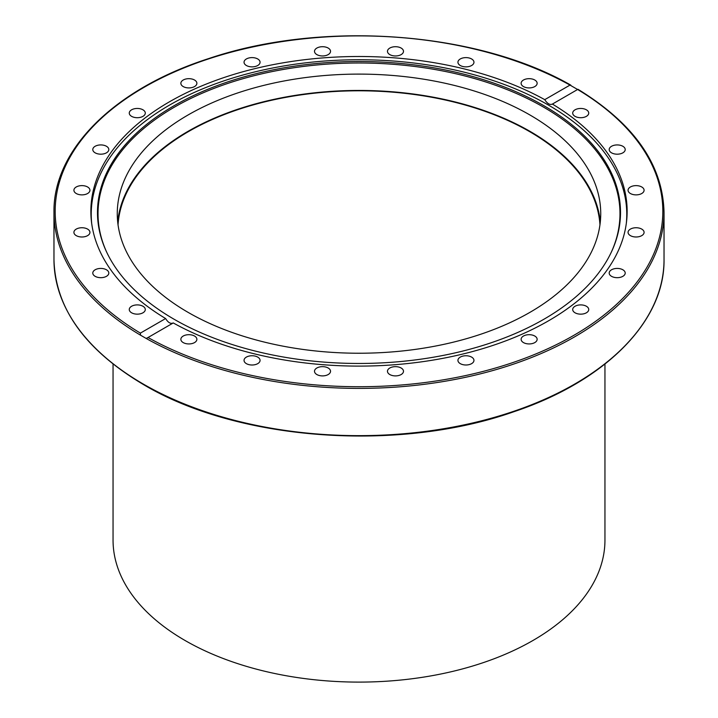 <?xml version="1.0" encoding="UTF-8"?>
<svg xmlns="http://www.w3.org/2000/svg" width="718" height="718" viewBox="0 0 718 718"><rect width="100%" height="100%" fill="white"/><g stroke="black" fill="none" stroke-linecap="round" stroke-linejoin="round"><path stroke-width="1.08" d="M117.68 221.835A241.733 139.561 180 0 1 359 90.441A241.733 139.561 180 0 1 600.32 221.835M188.071 312.357A241.733 139.561 180 0 1 117.267 213.668A241.733 139.561 180 0 1 359.018 74.107A241.733 139.561 180 0 1 600.733 213.677A241.733 139.561 180 0 1 451.496 342.612A241.733 139.561 180 0 1 188.071 312.357M91.689 223.442A267.778 154.603 180 0 1 91.222 214.35A267.778 154.603 180 0 1 359 59.747A267.778 154.603 180 0 1 626.778 214.35A267.778 154.603 180 0 1 626.311 223.442M611.44 251.892A260.984 150.672 0 0 0 359 62.996A260.984 150.672 0 0 0 106.56 251.892M543.912 319.241A261.505 150.977 180 0 1 291.131 358.291A261.505 150.977 180 0 1 106.3 251.345A261.505 150.977 180 0 1 359 61.506A261.505 150.977 180 0 1 611.7 251.345A261.505 150.977 180 0 1 543.912 319.241M104.81 145.548A8.015 4.631 180 0 1 108.813 149.559A8.015 4.631 180 0 1 100.807 154.182A8.015 4.631 180 0 1 92.793 149.559A8.015 4.631 180 0 1 96.795 145.548A8.015 4.631 180 0 1 104.81 145.548M83.997 185.774A8.015 4.631 180 0 1 89.938 190.243A8.015 4.631 180 0 1 81.915 194.874A8.015 4.631 180 0 1 73.909 190.243A8.015 4.631 180 0 1 83.997 185.774M81.924 227.741A8.015 4.631 180 0 1 89.938 232.363A8.015 4.631 180 0 1 81.924 236.994A8.015 4.631 180 0 1 73.909 232.363A8.015 4.631 180 0 1 81.924 227.741M98.725 268.586A8.015 4.631 180 0 1 108.813 273.046A8.015 4.631 180 0 1 100.807 277.678A8.015 4.631 180 0 1 92.793 273.055A8.015 4.631 180 0 1 98.725 268.586M133.27 305.518A8.015 4.631 180 0 1 141.284 305.518A8.015 4.631 180 0 1 145.296 309.53A8.015 4.631 180 0 1 137.282 314.152A8.015 4.631 180 0 1 129.267 309.53A8.015 4.631 180 0 1 133.27 305.518M183.207 336.042A8.015 4.631 180 0 1 191.939 335.037A8.015 4.631 180 0 1 196.885 339.309A8.015 4.631 180 0 1 188.87 343.94A8.015 4.631 180 0 1 180.855 339.309A8.015 4.631 180 0 1 183.207 336.042M245.107 358.058A8.015 4.631 180 0 1 254.127 355.904A8.015 4.631 180 0 1 260.069 360.373A8.015 4.631 180 0 1 252.054 365.004A8.015 4.631 180 0 1 244.039 360.373A8.015 4.631 180 0 1 245.107 358.058M314.78 370.075A8.015 4.631 180 0 1 323.567 366.692A8.015 4.631 180 0 1 330.531 371.278A8.015 4.631 180 0 1 322.526 375.9A8.015 4.631 180 0 1 314.511 371.278A8.015 4.631 180 0 1 314.78 370.075M387.469 371.278A8.015 4.631 180 0 1 395.474 366.647A8.015 4.631 180 0 1 403.489 371.278A8.015 4.631 180 0 1 395.474 375.9A8.015 4.631 180 0 1 387.469 371.278M458.21 361.567A8.015 4.631 180 0 1 457.931 360.373A8.015 4.631 180 0 1 465.946 355.751A8.015 4.631 180 0 1 473.961 360.373A8.015 4.631 180 0 1 466.996 364.959A8.015 4.631 180 0 1 458.21 361.567M522.192 341.624A8.015 4.631 180 0 1 521.115 339.309A8.015 4.631 180 0 1 529.13 334.687A8.015 4.631 180 0 1 537.145 339.309A8.015 4.631 180 0 1 531.203 343.778A8.015 4.631 180 0 1 522.192 341.624M575.055 312.797A8.015 4.631 180 0 1 572.704 309.53A8.015 4.631 180 0 1 580.718 304.899A8.015 4.631 180 0 1 588.733 309.53A8.015 4.631 180 0 1 583.788 313.802A8.015 4.631 180 0 1 575.055 312.797M613.19 277.058A8.015 4.631 180 0 1 609.187 273.055A8.015 4.631 180 0 1 617.193 268.424A8.015 4.631 180 0 1 625.207 273.046A8.015 4.631 180 0 1 621.205 277.058A8.015 4.631 180 0 1 613.19 277.058M634.003 236.832A8.015 4.631 180 0 1 628.062 232.363A8.015 4.631 180 0 1 636.085 227.741A8.015 4.631 180 0 1 644.091 232.363A8.015 4.631 180 0 1 634.003 236.832M636.076 194.874A8.015 4.631 180 0 1 628.062 190.243A8.015 4.631 180 0 1 636.076 185.621A8.015 4.631 180 0 1 644.091 190.243A8.015 4.631 180 0 1 636.076 194.874M619.275 154.029A8.015 4.631 180 0 1 609.187 149.559A8.015 4.631 180 0 1 617.193 144.928A8.015 4.631 180 0 1 625.207 149.559A8.015 4.631 180 0 1 619.275 154.029M584.73 117.088A8.015 4.631 180 0 1 576.716 117.088A8.015 4.631 180 0 1 572.704 113.076A8.015 4.631 180 0 1 580.718 108.454A8.015 4.631 180 0 1 588.733 113.085A8.015 4.631 180 0 1 584.73 117.088M534.793 86.564A8.015 4.631 180 0 1 526.061 87.569A8.015 4.631 180 0 1 521.115 83.297A8.015 4.631 180 0 1 529.13 78.666A8.015 4.631 180 0 1 537.145 83.297A8.015 4.631 180 0 1 534.793 86.564M472.893 64.548A8.015 4.631 180 0 1 463.873 66.702A8.015 4.631 180 0 1 457.931 62.233A8.015 4.631 180 0 1 465.946 57.611A8.015 4.631 180 0 1 473.961 62.233A8.015 4.631 180 0 1 472.893 64.548M403.22 52.531A8.015 4.631 180 0 1 394.433 55.923A8.015 4.631 180 0 1 387.469 51.337A8.015 4.631 180 0 1 395.474 46.706A8.015 4.631 180 0 1 403.489 51.337A8.015 4.631 180 0 1 403.22 52.531M330.531 51.337A8.015 4.631 180 0 1 322.526 55.959A8.015 4.631 180 0 1 314.511 51.337A8.015 4.631 180 0 1 322.526 46.706A8.015 4.631 180 0 1 330.531 51.337M259.79 61.039A8.015 4.631 180 0 1 260.069 62.233A8.015 4.631 180 0 1 252.054 66.864A8.015 4.631 180 0 1 244.039 62.233A8.015 4.631 180 0 1 251.004 57.646A8.015 4.631 180 0 1 259.79 61.039M195.808 80.981A8.015 4.631 180 0 1 196.885 83.297A8.015 4.631 180 0 1 188.87 87.919A8.015 4.631 180 0 1 180.855 83.297A8.015 4.631 180 0 1 186.797 78.827A8.015 4.631 180 0 1 195.808 80.981M142.945 109.809A8.015 4.631 180 0 1 145.296 113.085A8.015 4.631 180 0 1 137.282 117.707A8.015 4.631 180 0 1 129.267 113.076A8.015 4.631 180 0 1 134.212 108.804A8.015 4.631 180 0 1 142.945 109.809M165.625 318.55A268.137 154.81 180 0 1 90.863 211.307A268.137 154.81 180 0 1 253.903 68.883A268.137 154.81 180 0 1 544.747 99.658L569.993 85.092L570.828 85.155C477.506 31.404 322.319 20.023 208.785 58.544C114.62 88.709 53.015 149.577 53.967 212.286A305.033 176.107 0 0 0 140.504 335.171L140.387 333.116L165.625 318.55C168.12 322.642 170.66 324.105 173.253 322.947L147.253 337.972M140.387 333.116A303.822 175.407 180 0 1 144.165 87.273A303.822 175.407 180 0 1 569.993 85.092L577.613 89.49L552.187 104.191M173.253 322.947A268.137 154.81 180 0 0 464.097 353.723A268.137 154.81 180 0 0 627.137 211.307A268.137 154.81 180 0 0 552.375 104.065C549.88 105.16 547.34 103.697 544.747 99.658M577.496 89.409L577.613 89.49A303.822 175.407 180 0 1 573.835 335.342A303.822 175.407 180 0 1 148.007 337.523L146.158 338.438L140.504 335.171M113.049 364.062L113.049 540.098A245.951 142.002 0 0 0 359 682.1A245.951 142.002 0 0 0 604.951 540.098L604.951 364.062M118.039 224.806A241.131 139.211 180 0 1 270.901 100.421A241.131 139.211 180 0 1 529.507 131.565A241.131 139.211 180 0 1 599.961 224.806M146.158 338.438A305.033 176.107 0 0 0 477.578 374.545A305.033 176.107 0 0 0 664.033 212.286L664.033 259.539A305.033 176.107 180 0 1 475.729 422.247A305.033 176.107 180 0 1 143.313 384.067A305.033 176.107 180 0 1 53.967 259.539L53.967 212.286M626.778 219.34L626.778 214.35M91.222 219.34L91.222 214.35M664.033 212.286C662.831 164.7 634.147 123.702 577.981 89.292M664.033 259.539C664.922 321.197 605.489 381.123 513.846 411.737C398.436 452.573 237.739 440.834 143.564 384.624C85.137 349.935 55.268 308.237 53.967 259.539"/></g></svg>

